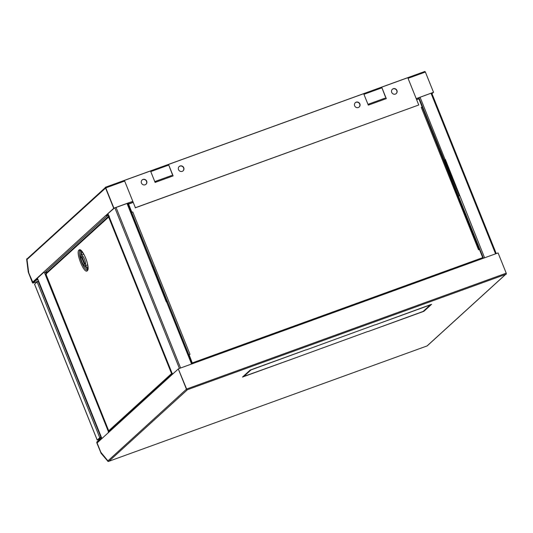 <?xml version="1.0" encoding="UTF-8"?>
<svg xmlns="http://www.w3.org/2000/svg" width="533" height="533" viewBox="0 0 533 533"><rect width="100%" height="100%" fill="white"/><g stroke="black" fill="none" stroke-linecap="round" stroke-linejoin="round"><path stroke-width="0.8" d="M431.577 304.316L375.372 324.837L430.244 304.949L426.74 308.141L427.806 307.754L431.577 304.316M242.515 377.058L298.453 356.784L243.854 376.425L250.99 369.922L306.129 349.788L250.197 370.062L242.515 377.058M423.895 311.312L427.673 307.881L426.607 308.267L423.102 311.452L367.963 331.586L423.895 311.312L423.728 310.886M375.112 324.784L306.395 349.841L375.112 324.784M298.98 356.59L367.703 331.533L298.98 356.59M427.806 307.754L427.633 307.328M243.854 376.425L243.681 375.998M186.737 389.963L506.35 274.115L506.23 273.176L186.623 389.03L186.737 389.963L186.43 389.203L107.906 460.885A0.826 0.786 47.7 0 0 108.905 461.272L427.026 345.957A0.826 0.786 47.7 0 0 427.279 345.81L505.744 274.335M108.139 461.558L101.117 453.343L96.893 443.03L96.779 442.09L99.718 439.419L99.977 440.071L100.384 439.925M186.623 389.03L178.315 368.923L186.477 389.31M178.482 368.769L498.089 252.922L506.23 273.176M107.899 460.885L108.159 461.538M107.853 460.779L100.837 452.25L97.093 442.923L178.295 368.956L186.43 389.203M107.893 460.858L101.05 452.777L97.059 442.883L99.977 440.071M193.113 363.419L192.64 362.813L482.951 257.579L192.666 362.806M483.424 258.185L482.925 257.599M192.613 362.826L192.246 363.02L189.355 356.39L192.58 363.753M192.313 363.106L189.115 354.685L190.021 354.352L132.77 211.941L131.864 212.267L128.573 204.086L133.043 202.467M108.585 431.803L108.066 432.929M170.44 376.111L170.673 375.159L108.299 431.977M172.146 374.559L170.96 374.985M101.756 438.679L99.718 439.419L99.511 438.892A2.958 0.333 158.1 0 1 99.591 438.752A2.958 0.333 158.1 0 1 101.517 437.733M459.593 195.584L458.453 196.124L444.209 159.9L445.381 159.474L484.604 257.812M445.381 159.474L459.666 195.558M445.215 159.627L444.882 159.747M444.209 159.9L418.998 97.965M444.848 159.667L459.326 195.684L458.686 195.911M167.235 301.685L166.296 301.898L127.041 203.486M167.469 301.471L166.829 301.705L152.351 265.694L152.991 265.461L192.246 363.779M416.626 99.671L418.891 98.852L422.183 107.04L421.277 107.366L478.527 249.777L479.427 249.451L482.718 257.639L192.406 362.866M421.277 107.366L421.949 107.246M422.183 107.04L479.194 249.537M132.624 201.421L128.56 202.846L128.133 203.446L130.971 211.161L128.573 204.086M133.023 202.42L128.393 204.099L131.864 212.267M189.115 354.685L188.729 355.038M132.77 211.941L131.638 212.48L152.938 265.481M188.955 354.831L192.246 363.02M183.012 170.893A2.898 2.758 47.7 0 0 183.585 167.875A2.898 2.758 47.7 0 0 179.108 166.609M178.528 169.621A2.898 2.758 47.7 0 0 183.092 170.82A2.898 2.758 47.7 0 0 183.752 167.728A2.898 2.758 47.7 0 0 179.188 166.529A2.898 2.758 47.7 0 0 178.528 169.621M145.935 184.331A2.898 2.758 47.7 0 0 146.515 181.313A2.898 2.758 47.7 0 0 142.031 180.047M141.458 183.059A2.898 2.758 47.7 0 0 146.015 184.258A2.898 2.758 47.7 0 0 146.675 181.167A2.898 2.758 47.7 0 0 142.111 179.967A2.898 2.758 47.7 0 0 141.458 183.059M396.192 93.621A2.898 2.758 47.7 0 0 396.765 90.603A2.898 2.758 47.7 0 0 392.288 89.337M391.708 92.349A2.898 2.758 47.7 0 0 396.272 93.548A2.898 2.758 47.7 0 0 396.932 90.457A2.898 2.758 47.7 0 0 392.368 89.258A2.898 2.758 47.7 0 0 391.708 92.349M359.115 107.06A2.898 2.758 47.7 0 0 359.695 104.042A2.898 2.758 47.7 0 0 355.211 102.776M354.638 105.787A2.898 2.758 47.7 0 0 359.202 106.986A2.898 2.758 47.7 0 0 359.855 103.895A2.898 2.758 47.7 0 0 355.291 102.696A2.898 2.758 47.7 0 0 354.638 105.787M155.116 182.419L173.118 175.897L168.515 164.437L363.686 93.688L368.296 105.148L386.298 98.625L381.695 87.165L407.798 77.705L418.765 104.988L135.375 207.71L124.409 180.427L150.506 170.966L155.116 182.419M154.95 181.826L155.496 181.34L156.076 182.073M172.159 176.243L171.586 175.51L155.536 181.333M124.409 180.427L135.375 207.71M418.765 104.988L135.209 207.857M381.695 87.165L386.105 98.692M368.136 104.555L368.683 104.068L369.256 104.801M385.339 98.971L384.766 98.239L368.716 104.062M168.515 164.437L172.925 175.963M155.396 182.319L155.876 182.146M368.916 104.741L368.576 105.048M98.019 439.658L97.226 440.031L99.758 437.726L101.25 437.06M101.277 437.14L98.065 439.765M98.045 439.725L100.664 437.36M38.589 281.197L37.097 281.864L34.592 284.229M101.29 437.167L100.677 437.386M81.835 261.616A5.71 1.652 70.1 0 1 81.196 255.054A5.71 1.652 70.1 0 1 84.454 259.225A5.71 1.652 70.1 0 1 85.093 265.794A5.71 1.652 70.1 0 1 81.835 261.616M83.808 254.181A5.71 1.652 -109.9 0 0 83.541 254.201L81.196 255.054M109.358 430.591L108.725 430.824L45.911 274.062L108.632 217.051L171.559 373.586L108.785 430.724L109.458 431.164M45.751 274.275L108.725 430.824M108.905 430.771L109.238 431.124M172.166 373.713L172.425 374.366L171.446 373.806L172.206 373.7M171.559 373.586L172.672 373.58L171.559 373.586M109.392 216.165L108.632 217.051M109.078 216.871L108.446 217.098L108.859 216.112M109.078 216.778L108.579 216.271L46.158 273.123M46.418 272.963L45.911 274.062M46.431 274.055L45.798 274.282L46.178 273.749L45.798 274.282M87.299 270.751C84.227 274.415 75.413 252.455 78.991 250.09C82.062 246.426 90.877 268.392 87.299 270.751A0.899 0.859 47.7 0 1 87.499 269.791L87.472 269.811M85.093 265.794L87.432 264.941A5.71 1.652 -109.9 0 0 87.652 264.788M81.729 251.283L81.509 254.941M85.4 265.681L87.912 268.352M81.882 256.353L81.336 256.853L84.407 264.488L84.954 263.995L81.882 256.353M81.989 256.613L81.336 256.853M32.6 282.437L35.531 279.758L35.798 280.411L32.859 283.09L38.529 281.038L32.833 283.103L32.36 282.497L28.249 272.083L26.65 259.231L27.296 258.665M105.367 187.556L27.19 258.765A0.826 0.786 47.7 0 0 26.963 259.538L105.581 188.076L105.274 187.31L105.767 187.902L124.462 181.127M408.045 78.331L425.381 72.048L424.908 71.442L105.327 187.29M431.977 93.701L433.329 92.462L431.87 93.442M32.799 282.25L28.549 272.436L26.697 258.885M113.716 208.316L105.86 215.472L114.355 208.083L113.716 208.316L105.581 188.076M43.486 272.29L44.672 272.796L107.04 215.985L105.84 215.419L32.513 282.283L28.762 272.963L27.003 259.651M425.381 72.048L433.522 92.302L418.905 97.692M433.522 92.302L416.206 98.632M128.56 202.846L113.909 208.156L105.767 187.902M105.607 188.049L113.909 208.156M32.513 282.283L32.919 282.137M35.764 279.678L43.633 272.51M416.553 99.484L419.011 98.598L418.891 97.659M128.58 202.886L128.693 203.826L132.97 202.28M419.011 98.598L418.725 98.998M128.4 202.993L113.749 208.303M107.04 215.985L108.579 215.425M108.319 214.772L106.48 215.192M47.737 271.69L44.672 272.796M35.798 280.411L37.963 279.632M37.696 278.972L35.531 279.758M505.604 274.382L427.026 345.957L108.905 461.272L187.483 389.696M97.039 442.743L97.452 442.597M431.044 93.295L495.577 253.835M420.071 97.273L445.115 159.574M458.453 196.124L483.291 257.905M37.423 278.166L101.896 438.552M108.472 431.817L44.559 272.829M46.071 273.216L45.745 272.41M179.421 368.43L114.881 207.89M108.006 213.873L172.479 374.253M180.6 368.003L116.067 207.464M191.574 364.026L166.562 301.805M167.429 301.511L188.882 354.891M99.618 439.165L98.132 439.705M97.226 440.031L34.572 284.169M37.097 281.864L99.758 437.726M100.89 437.187L38.236 281.324M87.499 269.791L87.925 267.12C87.625 263.229 86.379 259.151 84.194 254.881C79.344 247.532 80.789 251.496 80.443 250.443L80.137 250.63C76.852 252.802 84.947 272.996 87.772 269.625M80.603 250.463L80.137 250.63A0.899 0.859 47.7 0 1 78.991 250.09M87.645 269.585L83.601 264.854M80.656 256.726L80.73 250.51M150.759 171.593L168.568 165.137M363.939 94.321L381.755 87.865M418.711 98.865L416.606 99.631M431.717 93.048L496.25 253.588M37.383 278.199L101.856 438.579M107.966 213.906L172.439 374.286M152.758 265.547L127.713 203.246M155.496 181.34L171.586 175.51M368.683 104.068L384.766 98.239M98.099 439.718L99.624 439.172M34.538 284.216L97.199 440.078M424.908 71.442L105.294 187.296"/></g></svg>
